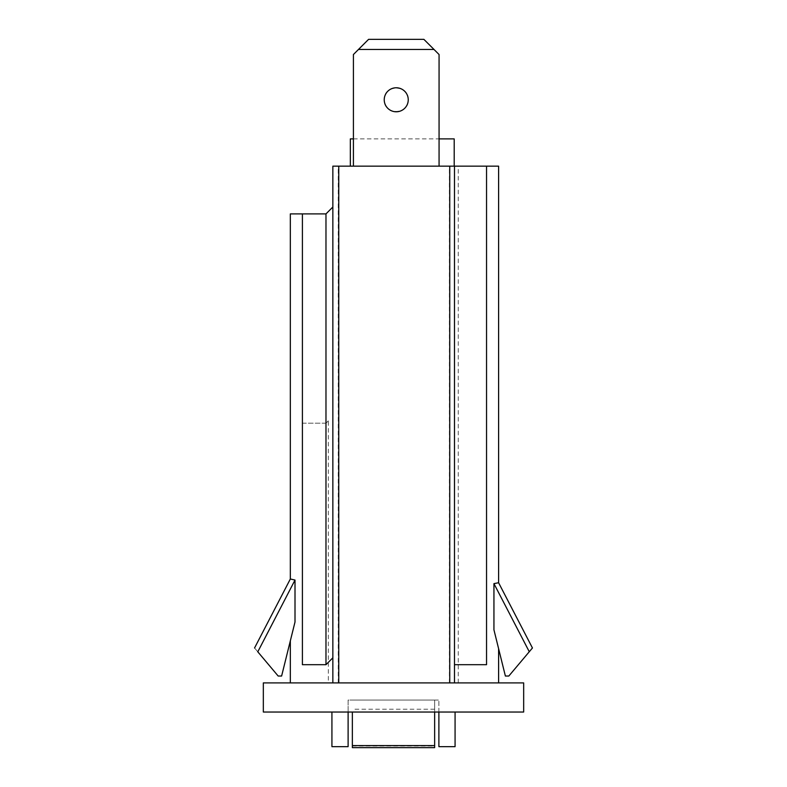 <?xml version="1.0" encoding="UTF-8"?>
<svg xmlns="http://www.w3.org/2000/svg" width="787" height="787" viewBox="0 0 787 787"><rect width="100%" height="100%" fill="white"/><g stroke="black" fill="none" stroke-linecap="round" stroke-linejoin="round"><path stroke-width="0.59" stroke-dasharray="3.94 2.95" d="M263.33 682.9L523.67 682.9L523.67 712.028L263.33 712.028L263.33 682.9M454.483 682.9L290.334 682.9L498.604 682.9L454.483 682.9L454.483 166.146M290.334 213.897L302.405 213.897L302.405 423.199L325.975 423.199L325.975 213.897L332.852 207.02L332.852 416.323L332.852 166.146L498.604 166.146M332.852 207.02L332.852 682.9M302.405 423.199L325.975 423.199L328.317 420.858L328.317 682.9M295.007 580.058L295.007 622.005L281.618 676.033L278.175 676.033L257.792 651.813C253.483 646.698 253.483 646.698 257.792 651.813L295.007 580.058L290.334 578.996M338.253 682.9L338.253 166.146M328.317 420.858L325.975 423.199M449.407 682.9L449.407 166.146M458.25 682.9L458.25 166.146M493.941 583.62L493.941 629.846L505.382 676.033L508.825 676.033L529.277 651.744L493.941 583.62M498.368 647.731L498.604 648.675M438.89 746.656L438.89 712.028L331.927 712.028L331.927 746.656M438.89 712.028L438.89 700.046L438.89 712.028L331.927 712.028M486.543 664.69L454.483 664.69M302.405 664.69L325.975 664.69L332.852 657.814M325.975 213.897L302.405 213.897M455.073 746.656L455.073 712.028M348.11 712.028L348.11 700.046L438.89 700.046L348.11 700.046L348.11 746.656M350.333 138.896L350.333 166.146L454.197 166.146L454.197 138.896M350.333 166.146L454.197 166.146M434.64 712.028L352.36 712.028L434.64 712.028L434.64 700.046L352.36 700.046L434.64 700.046L434.64 747.65M352.36 747.65L352.36 712.028M439.067 166.146L353.412 166.146L439.067 166.146L353.412 166.146L439.067 166.146L439.067 54.529L434.011 49.463L439.067 54.529L439.067 166.146L439.067 54.529L434.011 49.463L358.469 49.463L353.412 54.529L358.469 49.463L434.011 49.463L423.888 39.35L434.011 49.463L423.888 39.35L368.582 39.35L358.469 49.463L368.582 39.35L423.888 39.35L368.582 39.35L353.412 54.529L353.412 166.146M408.246 99.782A12.002 12.002 0 0 0 396.235 87.77A12.002 12.002 0 0 0 384.233 99.782A12.002 12.002 0 0 0 396.235 111.784A12.002 12.002 0 0 0 408.246 99.782C408.984 84.298 383.485 84.298 384.233 99.782C383.485 115.266 408.984 115.266 408.246 99.782C408.974 84.298 383.495 84.298 384.233 99.782A12.002 12.002 0 0 0 396.235 111.784A12.002 12.002 0 0 0 408.246 99.782M434.011 49.463L358.469 49.463M352.36 746.007L434.64 746.007M434.64 709.195L352.36 709.195M353.412 138.896L439.067 138.896"/><path stroke-width="1.18" d="M523.67 682.9L263.33 682.9L263.33 712.028L523.67 712.028L523.67 682.9M454.483 682.9L454.483 166.146L332.852 166.146L332.852 682.9M449.741 682.9L449.741 166.146M338.764 682.9L338.764 166.146M332.852 207.02L325.975 213.897L290.334 213.897L290.334 578.996L295.007 580.058L295.007 622.005L290.334 640.834L290.334 682.9M332.852 657.814L325.975 664.69L302.405 664.69L302.405 213.897M290.334 640.834L281.618 676.033L278.175 676.033L257.792 651.813C253.483 646.698 253.483 646.698 257.792 651.813L295.007 580.058M454.483 664.69L486.543 664.69L486.543 166.146L498.604 166.146L498.604 582.744L493.941 583.62L498.604 582.744L532.445 647.976L529.277 651.744L493.941 583.62L493.941 629.846L498.604 648.675L498.604 682.9M498.604 648.675L505.382 676.033L508.825 676.033L532.445 647.976M486.543 166.146L454.483 166.146M325.975 213.897L325.975 664.69M455.073 712.028L455.073 746.656L438.89 746.656L438.89 712.028M331.927 712.028L331.927 746.656L348.11 746.656L348.11 712.028M439.067 138.896L454.197 138.896L454.197 166.146M353.412 138.896L350.333 138.896L350.333 166.146M352.36 712.028L352.36 747.65L434.64 747.65L434.64 712.028M439.067 166.146L439.067 54.529L434.011 49.463L358.469 49.463L353.412 54.529L353.412 166.146M408.246 99.782A12.002 12.002 0 0 0 396.235 87.77A12.002 12.002 0 0 0 384.233 99.782A12.002 12.002 0 0 0 396.235 111.784A12.002 12.002 0 0 0 408.246 99.782M358.469 49.463L368.582 39.35L423.888 39.35L434.011 49.463M352.36 745.604L434.64 745.604M290.334 578.996L254.555 647.976"/></g></svg>
